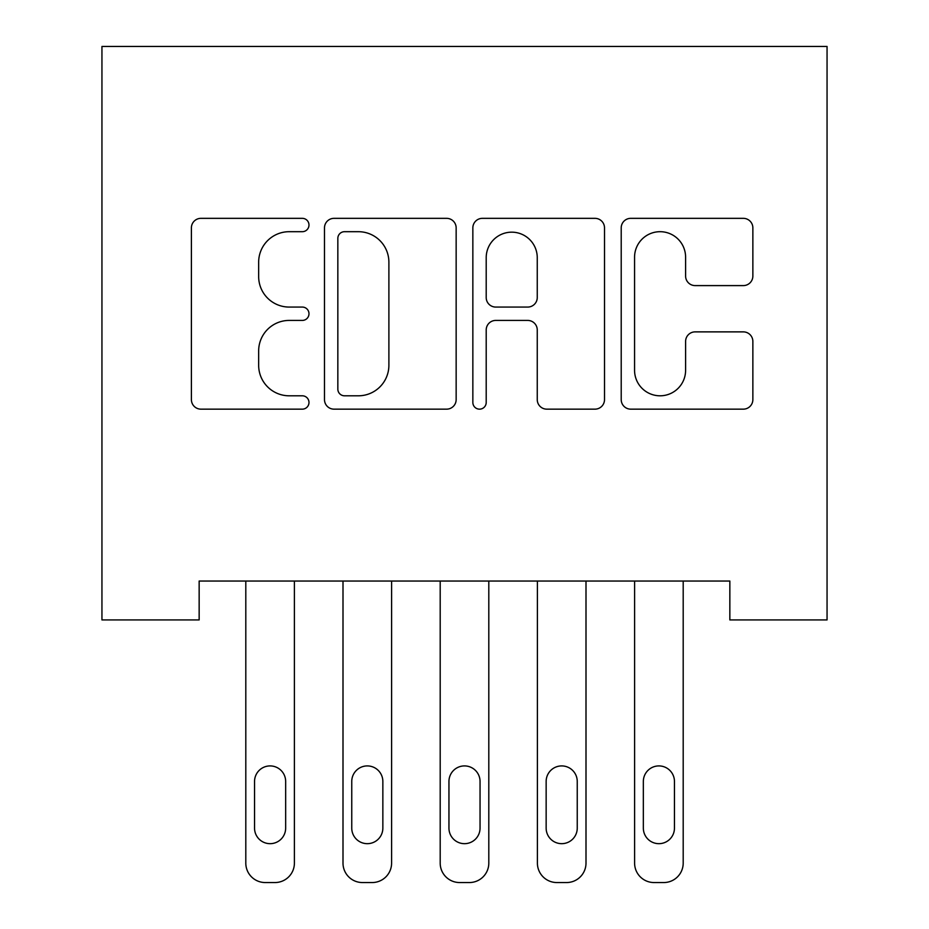 <?xml version="1.0" encoding="UTF-8"?>
<svg xmlns="http://www.w3.org/2000/svg" width="929" height="929" viewBox="0 0 929 929"><rect width="100%" height="100%" fill="white"/><g stroke="black" fill="none" stroke-linecap="round" stroke-linejoin="round"><path stroke-width="1.39" d="M308.985 225.015A6.677 6.677 0 0 0 302.308 218.338L200.943 218.338A9.545 9.545 0 0 0 191.397 227.884L191.397 399.609A9.545 9.545 0 0 0 200.943 409.155L302.308 409.155A6.677 6.677 0 0 0 308.985 402.478A6.677 6.677 0 0 0 302.308 395.8L289.186 395.8A30.529 30.529 0 0 1 258.657 365.26L258.657 350.953A30.529 30.529 0 0 1 289.186 320.424L302.308 320.424A6.677 6.677 0 0 0 308.985 313.747A6.677 6.677 0 0 0 302.308 307.069L289.186 307.069A30.529 30.529 0 0 1 258.657 276.54L258.657 262.222A30.529 30.529 0 0 1 289.186 231.693L302.308 231.693A6.677 6.677 0 0 0 308.985 225.015M743.328 285.598A9.545 9.545 0 0 0 752.862 276.064L752.862 227.884A9.545 9.545 0 0 0 743.328 218.338L630.745 218.338A9.545 9.545 0 0 0 621.211 227.884L621.211 399.609A9.545 9.545 0 0 0 630.745 409.155L743.328 409.155A9.545 9.545 0 0 0 752.862 399.609L752.862 341.419A9.545 9.545 0 0 0 743.328 331.874L695.147 331.874A9.545 9.545 0 0 0 685.602 341.419L685.602 370.276A25.524 25.524 0 0 1 660.089 395.8A25.524 25.524 0 0 1 634.565 370.276L634.565 257.217A25.524 25.524 0 0 1 660.089 231.693A25.524 25.524 0 0 1 685.602 257.217L685.602 276.064A9.545 9.545 0 0 0 695.147 285.598L743.328 285.598M729.846 581.043L199.154 581.043L199.154 619.922L101.946 619.922L101.946 46.45L827.054 46.45L827.054 619.922L729.846 619.922L729.846 581.043M456.151 227.884A9.545 9.545 0 0 0 446.617 218.338L334.034 218.338A9.545 9.545 0 0 0 324.488 227.884L324.488 399.609A9.545 9.545 0 0 0 334.034 409.155L446.617 409.155A9.545 9.545 0 0 0 456.151 399.609L456.151 227.884M482.383 218.338L594.966 218.338A9.545 9.545 0 0 1 604.512 227.884L604.512 399.609A9.545 9.545 0 0 1 594.966 409.155L546.786 409.155A9.545 9.545 0 0 1 537.252 399.609L537.252 329.969A9.545 9.545 0 0 0 527.707 320.424L495.749 320.424A9.545 9.545 0 0 0 486.204 329.969L486.204 402.478A6.677 6.677 0 0 1 479.527 409.155A6.677 6.677 0 0 1 472.849 402.478L472.849 227.884A9.545 9.545 0 0 1 482.383 218.338M344.531 231.693A6.677 6.677 0 0 0 337.842 238.37L337.842 389.112A6.677 6.677 0 0 0 344.531 395.8L358.362 395.8A30.529 30.529 0 0 0 388.891 365.26L388.891 262.222A30.529 30.529 0 0 0 358.362 231.693L344.531 231.693M537.252 257.693A25.524 25.524 0 0 0 511.728 232.169A25.524 25.524 0 0 0 486.204 257.693L486.204 297.524A9.545 9.545 0 0 0 495.749 307.069L527.707 307.069A9.545 9.545 0 0 0 537.252 297.524L537.252 257.693M245.802 863.111L245.802 581.043L245.802 863.111A19.439 19.439 0 0 0 265.241 882.55L274.961 882.55A19.439 19.439 0 0 0 294.4 863.111L294.4 581.043L294.4 863.111M285.656 828.122A15.549 15.549 0 0 1 270.107 843.671A15.549 15.549 0 0 1 254.546 828.122L254.546 781.463A15.549 15.549 0 0 1 270.107 765.914A15.549 15.549 0 0 1 285.656 781.463L285.656 828.122M265.241 882.55L274.961 882.55M391.597 581.043L391.597 863.111A19.439 19.439 0 0 1 372.157 882.55L362.438 882.55A19.439 19.439 0 0 1 342.998 863.111L342.998 581.043M382.853 828.122L382.853 781.463A15.549 15.549 0 0 0 367.303 765.914A15.549 15.549 0 0 0 351.754 781.463L351.754 828.122A15.549 15.549 0 0 0 367.303 843.671A15.549 15.549 0 0 0 382.853 828.122M488.805 581.043L488.805 863.111A19.439 19.439 0 0 1 469.366 882.55L459.634 882.55A19.439 19.439 0 0 1 440.195 863.111L440.195 581.043M480.049 828.122L480.049 781.463A15.549 15.549 0 0 0 464.5 765.914A15.549 15.549 0 0 0 448.951 781.463L448.951 828.122A15.549 15.549 0 0 0 464.5 843.671A15.549 15.549 0 0 0 480.049 828.122M586.002 581.043L586.002 863.111A19.439 19.439 0 0 1 566.562 882.55L556.843 882.55A19.439 19.439 0 0 1 537.403 863.111L537.403 581.043M577.246 828.122L577.246 781.463A15.549 15.549 0 0 0 561.697 765.914A15.549 15.549 0 0 0 546.147 781.463L546.147 828.122A15.549 15.549 0 0 0 561.697 843.671A15.549 15.549 0 0 0 577.246 828.122M683.198 581.043L683.198 863.111A19.439 19.439 0 0 1 663.759 882.55L654.039 882.55A19.439 19.439 0 0 1 634.6 863.111L634.6 581.043M674.454 828.122L674.454 781.463A15.549 15.549 0 0 0 658.893 765.914A15.549 15.549 0 0 0 643.344 781.463L643.344 828.122A15.549 15.549 0 0 0 658.893 843.671A15.549 15.549 0 0 0 674.454 828.122"/></g></svg>
